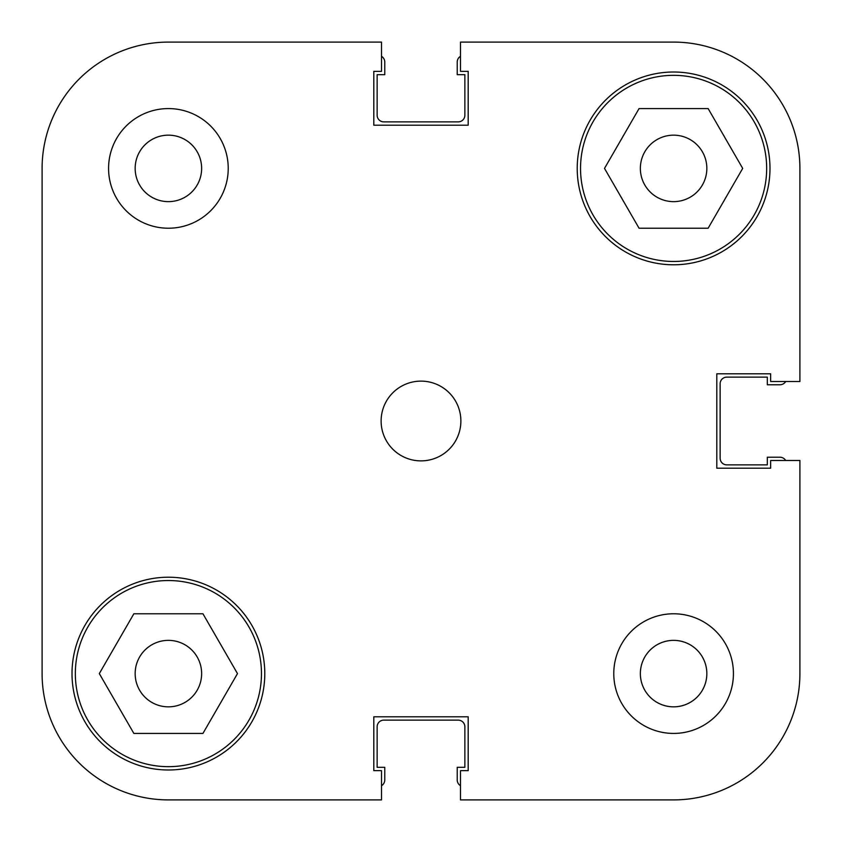 <?xml version="1.0" encoding="UTF-8"?>
<svg xmlns="http://www.w3.org/2000/svg" width="842" height="842" viewBox="0 0 842 842"><rect width="100%" height="100%" fill="white"/><g stroke="black" fill="none" stroke-linecap="round" stroke-linejoin="round"><path stroke-width="1.26" d="M75.338 673.6A93.062 93.062 0 0 1 168.4 580.538A93.062 93.062 0 0 1 261.462 673.6A93.062 93.062 0 0 1 168.4 766.662A93.062 93.062 0 0 1 75.338 673.6M580.538 168.4A93.062 93.062 0 0 1 673.6 75.338A93.062 93.062 0 0 1 766.662 168.4A93.062 93.062 0 0 1 673.6 261.462A93.062 93.062 0 0 1 580.538 168.4M135.162 168.4A33.238 33.238 0 0 0 168.4 201.638A33.238 33.238 0 0 0 201.638 168.4A33.238 33.238 0 0 0 168.4 135.162A33.238 33.238 0 0 0 135.162 168.4M640.362 673.6A33.238 33.238 0 0 0 673.6 706.838A33.238 33.238 0 0 0 706.838 673.6A33.238 33.238 0 0 0 673.6 640.362A33.238 33.238 0 0 0 640.362 673.6M613.776 673.6A59.824 59.824 0 0 0 673.6 733.424A59.824 59.824 0 0 0 733.424 673.6A59.824 59.824 0 0 0 673.6 613.776A59.824 59.824 0 0 0 613.776 673.6M108.576 168.4A59.824 59.824 0 0 0 168.4 228.224A59.824 59.824 0 0 0 228.224 168.4A59.824 59.824 0 0 0 168.4 108.576A59.824 59.824 0 0 0 108.576 168.4M381.121 421A39.879 39.879 0 0 0 421 460.879A39.879 39.879 0 0 0 460.879 421A39.879 39.879 0 0 0 421 381.121A39.879 39.879 0 0 0 381.121 421M72.012 673.6A96.388 96.388 0 0 0 168.4 769.988A96.388 96.388 0 0 0 264.788 673.6A96.388 96.388 0 0 0 168.4 577.212A96.388 96.388 0 0 0 72.012 673.6M577.212 168.4A96.388 96.388 0 0 0 673.6 264.788A96.388 96.388 0 0 0 769.988 168.4A96.388 96.388 0 0 0 673.6 72.012A96.388 96.388 0 0 0 577.212 168.4M706.838 168.4A33.238 33.238 0 0 1 673.6 201.638A33.238 33.238 0 0 1 640.362 168.4A33.238 33.238 0 0 1 673.6 135.162A33.238 33.238 0 0 1 706.838 168.4M201.638 673.6A33.238 33.238 0 0 1 168.4 706.838A33.238 33.238 0 0 1 135.162 673.6A33.238 33.238 0 0 1 168.4 640.362A33.238 33.238 0 0 1 201.638 673.6M381.51 42.1L168.4 42.1L381.51 42.1L381.51 71.349L373.806 71.349L373.806 125.195L468.194 125.195L468.194 71.349L460.49 71.349L460.49 42.1L673.6 42.1A126.3 126.3 0 0 1 799.9 168.4L799.9 381.51L770.651 381.51L770.651 373.806L716.805 373.806L716.805 468.194L770.651 468.194L770.651 460.49L799.9 460.49L799.9 673.6L799.9 460.49M168.4 42.1A126.3 126.3 0 0 0 42.1 168.4L42.1 673.6A126.3 126.3 0 0 0 168.4 799.9L381.51 799.9L168.4 799.9M799.9 673.6A126.3 126.3 0 0 1 673.6 799.9L460.49 799.9L460.49 770.651L468.194 770.651L468.194 716.805L373.806 716.805L373.806 770.651L381.51 770.651L381.51 799.9M639.057 228.224L604.514 168.4L639.057 108.576L708.143 108.576L742.686 168.4L708.143 228.224L639.057 228.224M202.943 733.424L133.857 733.424L99.314 673.6L133.857 613.776L202.943 613.776L237.486 673.6L202.943 733.424M381.51 785.681A6.652 6.652 0 0 0 384.773 779.955L384.773 767.325L377.132 767.325L377.132 726.783A6.652 6.652 0 0 1 383.773 720.131L458.227 720.131A6.652 6.652 0 0 1 464.868 726.783L464.868 767.325L457.227 767.325L457.227 779.955A6.652 6.652 0 0 0 460.49 785.681M785.681 460.49A6.652 6.652 0 0 0 779.955 457.227L767.325 457.227L767.325 464.868L726.783 464.868A6.652 6.652 0 0 1 720.131 458.227L720.131 383.773A6.652 6.652 0 0 1 726.783 377.132L767.325 377.132L767.325 384.773L779.955 384.773A6.652 6.652 0 0 0 785.681 381.51M460.49 56.319A6.652 6.652 0 0 0 457.227 62.045L457.227 74.675L464.868 74.675L464.868 115.217A6.652 6.652 0 0 1 458.227 121.869L383.773 121.869A6.652 6.652 0 0 1 377.132 115.217L377.132 74.675L384.773 74.675L384.773 62.045A6.652 6.652 0 0 0 381.51 56.319M42.1 673.6L42.1 484.15M42.1 357.85L42.1 168.4"/></g></svg>
